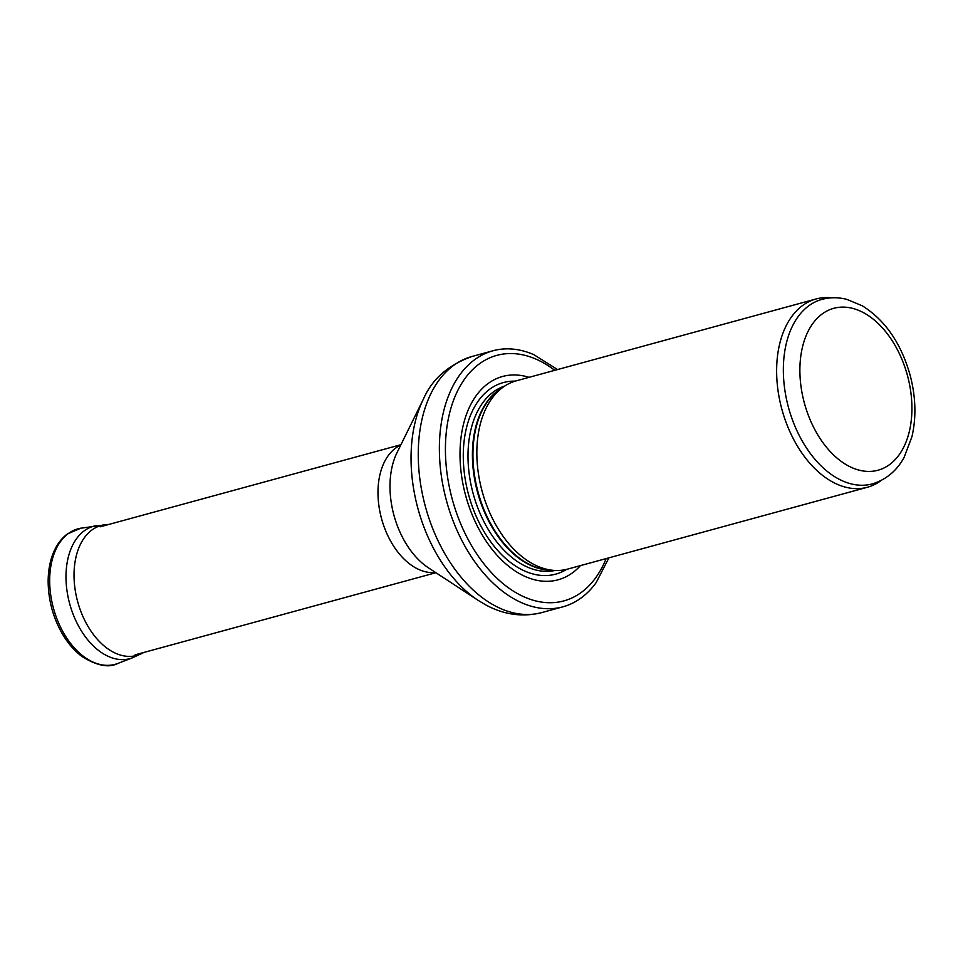 <?xml version="1.0" encoding="UTF-8"?>
<svg xmlns="http://www.w3.org/2000/svg" width="963" height="963" viewBox="0 0 963 963"><rect width="100%" height="100%" fill="white"/><g stroke="black" fill="none" stroke-linecap="round" stroke-linejoin="round"><path stroke-width="1.44" d="M838.761 479.056A95.626 60.789 74.7 0 0 872.37 483.883C889.896 478.575 899.442 466.224 904.161 457.22L911.973 436.588C916.343 417.521 915.801 397.358 910.36 376.088C901.464 343.791 885.454 320.378 862.342 305.825L846.862 299.385C838.4 297.206 830.118 297.206 821.993 299.373A95.626 60.789 74.7 0 0 783.942 382.54A95.626 60.789 74.7 0 0 838.761 479.056M831.635 297.82L829.889 297.687A97.588 62.029 74.7 0 0 816.046 298.975A97.588 62.029 74.7 0 0 777.237 383.84A97.588 62.029 74.7 0 0 833.164 482.319A97.588 62.029 74.7 0 0 867.458 487.242A97.588 62.029 74.7 0 0 880.026 481.319L881.47 480.32M816.046 298.975L516.264 380.83A97.588 62.029 74.7 0 0 503.697 386.753A97.588 62.029 74.7 0 0 478.84 476.312A97.588 62.029 74.7 0 0 533.382 564.174A97.588 62.029 74.7 0 0 553.845 570.385A97.588 62.029 74.7 0 0 567.676 569.097L867.458 487.242M529.048 377.34A105.388 67.001 74.7 0 0 460.121 448.553A105.388 67.001 74.7 0 0 521.067 574.49A105.388 67.001 74.7 0 0 580.46 565.606M557.529 369.563L533.911 354.697A132.713 84.359 74.7 0 0 492.984 350.761A132.713 84.359 74.7 0 0 440.199 466.188A132.713 84.359 74.7 0 0 516.264 600.118A132.713 84.359 74.7 0 0 562.91 606.822A132.713 84.359 74.7 0 0 596.145 582.627L608.929 557.83M848.511 465.972A83.925 53.35 -105.3 0 1 811.508 325.41A83.925 53.35 -105.3 0 1 907.676 376.352A83.925 53.35 -105.3 0 1 848.511 465.972M503.697 386.753L499.291 389.822A95.734 60.862 74.7 0 0 474.903 477.684A95.734 60.862 74.7 0 0 528.422 563.885A95.734 60.862 74.7 0 0 548.489 569.976L553.845 570.385M501.254 388.45A95.626 60.789 74.7 0 0 474.013 475.602A95.626 60.789 74.7 0 0 527.82 563.957A95.626 60.789 74.7 0 0 550.872 570.156M504.732 386.055A95.626 60.789 74.7 0 0 468.752 470.185A95.626 60.789 74.7 0 0 523.415 565.161A95.626 60.789 74.7 0 0 555.085 570.457M515.169 381.143A99.297 63.125 74.7 0 0 463.335 459.941A99.297 63.125 74.7 0 0 520.802 569.133A99.297 63.125 74.7 0 0 566.569 569.386M554.724 370.322A127.248 80.892 74.7 0 0 447.314 424.442A127.248 80.892 74.7 0 0 519.141 594.472A127.248 80.892 74.7 0 0 606.136 558.6M495.151 605.883A132.713 84.359 74.7 0 0 541.784 612.588C522.945 617.319 504.431 614.851 486.243 605.173L478.286 600.467A128.404 81.626 74.7 0 1 423.347 399.236C431.942 379.302 448.108 365.061 471.87 356.527A132.713 84.359 74.7 0 0 419.086 471.954A132.713 84.359 74.7 0 0 495.151 605.883M423.347 399.236L397.033 452.622A73.537 46.742 74.7 0 0 428.499 567.869L478.286 600.467M400.74 445.099A66.351 42.179 74.7 0 0 378.76 504.648A66.351 42.179 74.7 0 0 416.425 568.314A66.351 42.179 74.7 0 0 435.517 572.455M80.88 528.193L67.518 533.863C61.752 538.112 57.214 544.023 53.88 551.606C50.124 560.273 48.21 570.156 48.15 581.231C48.306 600.479 53.254 618.39 62.992 634.954C68.493 644.006 74.897 651.253 82.204 656.682C97.143 665.83 109.012 668.081 117.811 663.447A70.251 44.659 74.7 0 1 53.483 608.339A70.251 44.659 74.7 0 1 80.88 528.193L107.748 524.498A67.374 42.829 74.7 0 0 77.69 601.743A67.374 42.829 74.7 0 0 142.825 652.974L143.692 652.505M96.493 525.593A68.638 43.636 74.7 0 0 69.721 603.909A68.638 43.636 74.7 0 0 132.581 657.753L142.825 652.974M492.984 350.761L471.87 356.527M562.91 606.822L541.784 612.588M400.945 444.689L100.116 526.821M435.902 572.708L135.073 654.852M107.748 524.498L108.735 524.474M117.811 663.447L132.581 657.753"/></g></svg>
